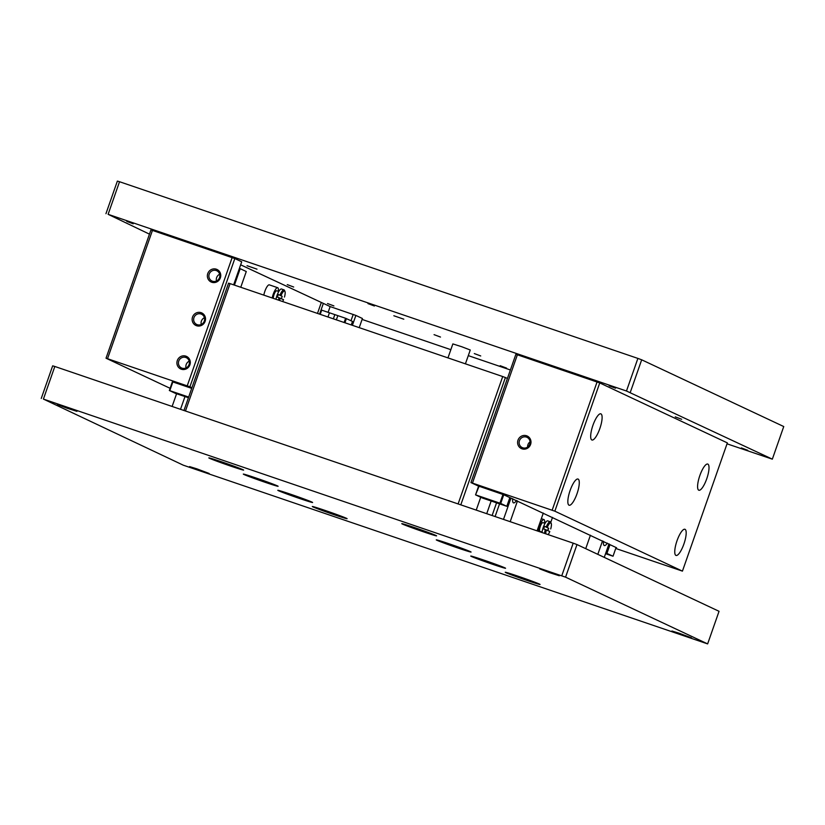 <?xml version="1.0" encoding="UTF-8"?>
<svg xmlns="http://www.w3.org/2000/svg" width="825" height="825" viewBox="0 0 825 825"><rect width="100%" height="100%" fill="white"/><g stroke="black" fill="none" stroke-linecap="round" stroke-linejoin="round"><path stroke-width="1.24" d="M565.568 577.16L43.416 399.083L183.315 465.197L707.633 643.902L565.568 577.16L576.984 544.562L719.049 611.304L707.633 643.902M196.773 468.806L189.575 466.599L199.258 470.312L209.138 473.457L196.773 468.806M679.14 633.229L671.942 631.012L681.625 634.724L691.515 637.869L679.14 633.229M546.944 571.117L539.746 568.899L549.429 572.612L559.309 575.757L546.944 571.117M64.567 406.704L57.368 404.487L67.052 408.2L76.942 411.345L64.567 406.704M518.048 576.201A18.428 0.536 -160.7 0 0 505.251 572.272A18.428 0.536 -160.7 0 0 522.472 578.872A18.428 0.536 -160.7 0 0 540.045 584.461A18.428 0.536 -160.7 0 0 518.048 576.201M290.617 494.237A18.428 0.536 -160.7 0 0 277.819 490.308A18.428 0.536 -160.7 0 0 295.03 496.908A18.428 0.536 -160.7 0 0 312.603 502.487A18.428 0.536 -160.7 0 0 290.617 494.237M256.121 478.036A18.428 0.536 -160.7 0 0 243.323 474.107A18.428 0.536 -160.7 0 0 260.545 480.707A18.428 0.536 -160.7 0 0 278.118 486.286A18.428 0.536 -160.7 0 0 256.121 478.036M221.636 461.835A18.428 0.536 -160.7 0 0 208.838 457.896A18.428 0.536 -160.7 0 0 226.06 464.496A18.428 0.536 -160.7 0 0 243.633 470.085A18.428 0.536 -160.7 0 0 221.636 461.835M414.583 527.598A18.428 0.536 -160.7 0 0 401.785 523.669A18.428 0.536 -160.7 0 0 419.007 530.269A18.428 0.536 -160.7 0 0 436.58 535.848A18.428 0.536 -160.7 0 0 414.583 527.598M449.078 543.799A18.428 0.536 -160.7 0 0 436.281 539.87A18.428 0.536 -160.7 0 0 453.492 546.47A18.428 0.536 -160.7 0 0 471.065 552.049A18.428 0.536 -160.7 0 0 449.078 543.799M483.563 560A18.428 0.536 -160.7 0 0 470.766 556.071A18.428 0.536 -160.7 0 0 487.977 562.671A18.428 0.536 -160.7 0 0 505.56 568.26A18.428 0.536 -160.7 0 0 483.563 560M325.102 510.438A18.428 0.536 -160.7 0 0 312.304 506.509A18.428 0.536 -160.7 0 0 329.515 513.109A18.428 0.536 -160.7 0 0 347.098 518.688A18.428 0.536 -160.7 0 0 325.102 510.438M43.416 399.083L54.832 366.475L573.189 543.159L561.773 575.768M54.832 366.475L52.666 365.846L41.25 398.454M573.189 543.159L576.984 544.562M185.46 411.005L230.072 283.625L228.546 283.181L183.965 410.489M230.072 283.625L502.714 376.551L458.112 503.931M480.717 497.3L476.231 510.108M460.804 504.848L505.385 377.541L507.406 378.489M491.174 500.961L486.719 513.686M503.498 519.399L510.984 498.022M499.548 503.858L495.103 516.543M510.19 521.689L517.461 500.919M516.491 500.466A10.137 2.774 -71.2 0 1 513.521 502.879A10.137 2.774 -71.2 0 1 512.686 498.682M543.304 513.067L537.075 530.846M552.502 517.388L550.77 522.338M548.687 528.268L547.862 530.619M590.432 535.208L585.719 548.666M597.816 554.348L602.528 540.891M604.261 557.37L608.974 543.912M607.313 543.139A10.137 2.774 -71.2 0 1 604.333 545.552A10.137 2.774 -71.2 0 1 603.498 541.344M172.126 406.457L176.571 393.772M180.51 409.313L184.975 396.588M502.714 376.551L505.385 377.541M492.113 515.522L496.567 502.786M538.251 531.248A7.837 2.145 -71.2 0 1 539.478 526.082A7.837 2.145 -71.2 0 1 543.953 519.585A7.837 2.145 -71.2 0 1 544.562 523.205M545.047 523.37L542.912 522.638A4.61 1.258 108.8 0 0 540.282 526.463A4.61 1.258 108.8 0 0 539.942 531.362L542.077 532.094M547.625 530.506A7.837 2.145 108.8 0 0 548.429 528.175L546.253 526.938A7.837 2.145 -71.2 0 1 550.244 521.73L547.728 520.874A7.837 2.145 108.8 0 0 543.252 527.371A7.837 2.145 108.8 0 0 542.025 532.538M544.541 533.393A7.837 2.145 -71.2 0 1 545.346 529.547L549.79 531.527A6.909 1.898 -71.2 0 1 548.161 534.631M546.253 526.938L544.572 526.371A7.837 2.145 108.8 0 0 544.087 527.66A7.837 2.145 108.8 0 0 543.665 528.98L545.346 529.547M550.244 521.73A7.837 2.145 -71.2 0 1 550.718 522.235L551.213 523.339A6.909 1.898 -71.2 0 1 550.708 528.918M545.707 533.796A6.909 1.898 -71.2 0 1 546.418 529.939M547.326 527.34A6.909 1.898 -71.2 0 1 551.213 523.339M544.572 526.371L548.429 528.175M281.366 298.65A7.837 2.145 108.8 0 0 281.748 297.629A7.837 2.145 108.8 0 0 282.171 296.309L278.324 294.504L282.171 296.309M278.324 294.504A7.837 2.145 108.8 0 0 277.417 297.113L283.542 299.671A6.909 1.898 -71.2 0 1 282.655 301.548M279.613 300.506A6.909 1.898 -71.2 0 1 280.17 298.083M281.077 295.474A6.909 1.898 -71.2 0 1 284.965 291.472A6.909 1.898 -71.2 0 1 284.46 297.062M278.499 300.125A7.837 2.145 -71.2 0 1 279.097 297.681M280.005 295.072A7.837 2.145 -71.2 0 1 283.996 289.864A7.837 2.145 -71.2 0 1 284.47 290.369L284.965 291.472M283.996 289.864L281.48 289.008A7.837 2.145 108.8 0 0 275.983 299.269M336.363 319.853L337.838 315.635L345.603 318.275L352.492 321.43L351.275 324.937M319.77 314.201L321.234 309.994L337.838 315.635M334.795 314.738L333.362 318.832M344.933 322.771L346.407 318.574M345.603 318.275L344.128 322.503M329.453 312.768L327.979 316.996M278.798 291.503L276.664 290.782A4.61 1.258 108.8 0 0 274.529 293.349A4.61 1.258 108.8 0 0 273.271 298.351M234.424 285.11L240.188 268.672L246.273 271.528L240.766 287.265M188.44 397.712L175.436 393.37L169.342 390.503L188.667 397.062M204.435 317.718A5.662 5.445 -64.8 0 0 201.269 324.462M189.214 361.195A5.662 5.445 -64.8 0 0 186.048 367.94M219.656 274.251A5.662 5.445 -64.8 0 0 216.49 280.995M239.415 268.383L240.188 268.672M530.073 441.849A5.662 5.445 -64.8 0 0 527.629 447.047M476.004 495L500.713 503.446L506.808 506.313L482.439 498.032L475.551 494.866L479.067 486.276M605.808 552.946L613.027 556.215L605.55 553.688M478.613 486.111L475.551 494.866M321.698 310.128L320.213 314.346M272.209 297.99A7.837 2.145 -71.2 0 1 277.705 287.719A7.837 2.145 -71.2 0 1 278.314 291.338M193.978 317.594A5.662 5.445 -64.8 0 0 196.732 324.472A5.662 5.445 -64.8 0 0 204.301 321.111A5.662 5.445 -64.8 0 0 201.547 314.222A5.662 5.445 -64.8 0 0 193.978 317.594M178.757 361.061A5.662 5.445 -64.8 0 0 181.51 367.95A5.662 5.445 -64.8 0 0 189.069 364.578A5.662 5.445 -64.8 0 0 186.326 357.689A5.662 5.445 -64.8 0 0 178.757 361.061M209.21 274.117A5.662 5.445 -64.8 0 0 211.953 281.005A5.662 5.445 -64.8 0 0 219.522 277.633A5.662 5.445 -64.8 0 0 216.769 270.755A5.662 5.445 -64.8 0 0 209.21 274.117M191.709 388.369L172.848 381.944L169.806 390.637M169.342 390.503L172.394 381.789M519.451 440.694A5.662 5.445 -64.8 0 0 522.194 447.573A5.662 5.445 -64.8 0 0 529.763 444.201A5.662 5.445 -64.8 0 0 527.02 437.322A5.662 5.445 -64.8 0 0 519.451 440.694M606.138 553.059L609.283 544.067M613.027 556.215L616.069 547.522L609.984 544.665L606.932 553.358M506.808 506.313L509.85 497.619L503.755 494.752L500.713 503.446M499.909 503.157L502.961 494.464L477.85 485.822L470.951 482.584L554.843 511.18L682.44 571.127L615.739 548.47M359.226 327.649L362.423 318.502L355.874 315.428L352.409 325.318M355.874 315.428L330.134 306.58L323.348 303.394L319.584 314.139M350.996 320.729L353.203 314.438M263.814 295.123A7.837 2.145 -71.2 0 1 269.321 284.862L277.705 287.719M323.348 303.394L240.663 264.815M317.491 313.418L321.255 302.682M233.65 284.842L241.715 261.793L234.826 258.555L189.915 386.791L191.926 387.74M205.116 321.348A6.909 6.641 115.2 0 1 193.71 323.782A6.909 6.641 115.2 0 1 197.66 312.479A6.909 6.641 115.2 0 1 205.116 321.348M189.894 364.815A6.909 6.641 115.2 0 1 178.478 367.249A6.909 6.641 115.2 0 1 182.438 355.957A6.909 6.641 115.2 0 1 189.894 364.815M220.347 277.881A6.909 6.641 115.2 0 1 208.931 280.304A6.909 6.641 115.2 0 1 212.881 269.012A6.909 6.641 115.2 0 1 220.347 277.881M170.115 388.317L106.023 358.205L189.915 386.791M234.826 258.555L152.45 230.402L107.549 358.648M152.45 230.402L150.934 229.958L106.023 358.205M187.244 385.811L232.155 257.565M530.588 444.448A6.909 6.641 115.2 0 1 519.173 446.872A6.909 6.641 115.2 0 1 523.122 435.579A6.909 6.641 115.2 0 1 530.588 444.448M682.44 571.127L727.351 442.891L599.744 382.934L517.378 354.791L472.467 483.027M517.378 354.791L515.862 354.348L470.951 482.584M609.984 544.665L509.85 497.619M600.961 413.882A13.819 3.785 -71.2 0 1 599.909 428.35A13.819 3.785 -71.2 0 1 591.938 440.003A13.819 3.785 -71.2 0 1 592.804 425.7A13.819 3.785 -71.2 0 1 600.858 413.841A13.819 3.785 -71.2 0 1 600.961 413.882M685.039 529.32A13.819 3.785 -71.2 0 1 683.987 543.778A13.819 3.785 -71.2 0 1 676.005 555.442A13.819 3.785 -71.2 0 1 676.882 541.138A13.819 3.785 -71.2 0 1 684.925 529.279A13.819 3.785 -71.2 0 1 685.039 529.32M578.129 479.088A13.819 3.785 -71.2 0 1 577.077 493.556A13.819 3.785 -71.2 0 1 569.095 505.22A13.819 3.785 -71.2 0 1 569.972 490.906A13.819 3.785 -71.2 0 1 578.016 479.047A13.819 3.785 -71.2 0 1 578.129 479.088M707.871 464.114A13.819 3.785 -71.2 0 1 706.819 478.572A13.819 3.785 -71.2 0 1 698.847 490.236A13.819 3.785 -71.2 0 1 699.713 475.932A13.819 3.785 -71.2 0 1 707.768 464.073A13.819 3.785 -71.2 0 1 707.871 464.114M599.744 382.934L554.843 511.18M552.162 510.19L597.073 381.954M503.755 494.752L502.961 494.464M616.048 547.583L616.595 547.769L616.069 547.522M465.413 363.835L470.26 350.006L461.649 346.706L452.863 343.912L447.965 357.895M328.123 312.314L330.134 306.58M440.488 337.054L434.063 334.651L440.488 337.054M681.667 419.265L675.252 416.862L681.667 419.265M615.574 388.204L609.149 385.811L615.574 388.204M374.385 306.003L367.96 303.6L374.385 306.003M133.196 223.792L126.782 221.389L133.196 223.792M403.807 319.192L393.834 315.748L403.807 319.192M256.998 269.156L247.026 265.712L256.998 269.156M293.679 287.017L287.255 284.615L293.679 287.017M333.908 305.92L327.494 303.517L333.908 305.92M480.717 355.957L474.303 353.564L480.717 355.957M506.581 368.115L500.167 365.712L506.581 368.115M747.77 450.316L741.355 447.923L747.77 450.316M149.469 234.145L108.116 214.325L626.474 391.009L772.334 459.154L727.021 443.819M772.334 459.154L783.75 426.546L641.685 359.803L630.269 392.411M105.951 213.696L117.367 181.098L119.532 181.727L108.116 214.325M510.386 369.971L468.291 355.627M450.842 349.676L362.103 319.43M641.685 359.803L637.89 358.411L626.474 391.009M119.532 181.727L637.89 358.411M543.953 519.585L541.334 518.698"/></g></svg>
